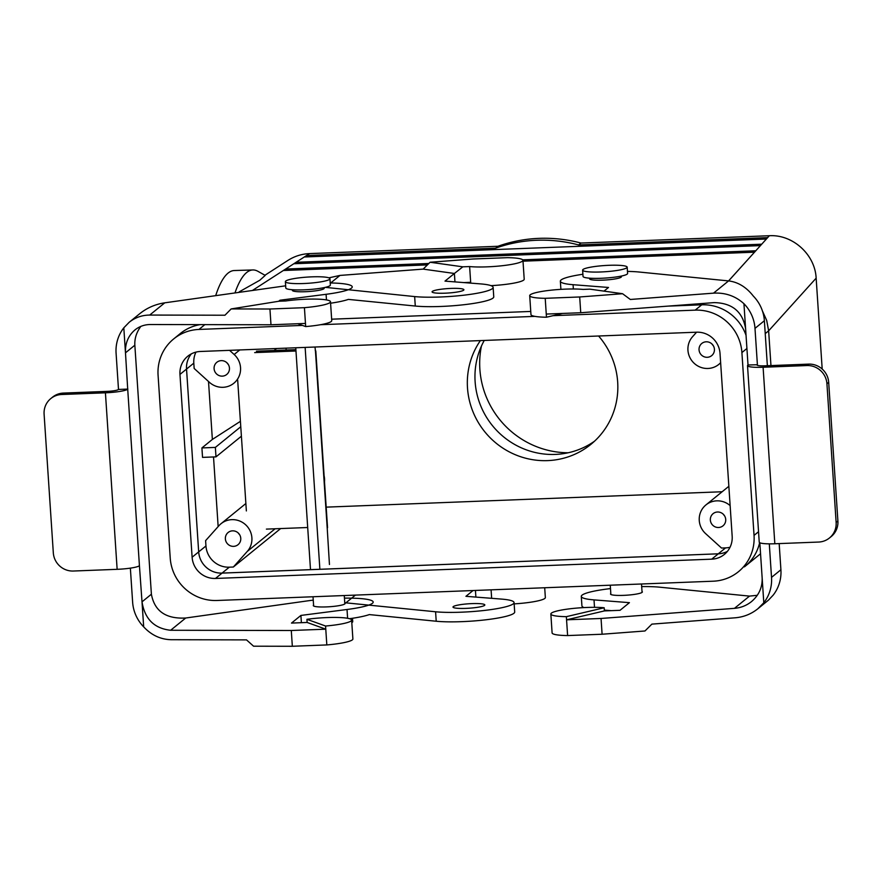 <?xml version="1.0" encoding="UTF-8"?>
<svg xmlns="http://www.w3.org/2000/svg" width="882" height="882" viewBox="0 0 882 882"><rect width="100%" height="100%" fill="white"/><g stroke="black" fill="none" stroke-linecap="round" stroke-linejoin="round"><path stroke-width="1.32" d="M779.17 543.588L780.912 569.75A38.279 37.187 50.9 0 1 773.183 595.13L768.431 600.168L757.836 608.778C751.199 614.081 743.614 617.091 735.081 617.808L651.875 624.125L644.974 630.983L602.097 634.235L601.05 618.469L566.564 619.814L604.391 610.917L620.035 610.311L629.428 602.66L594.016 599.892A44.662 6.229 176.2 0 1 581.293 596.419A44.662 6.229 176.2 0 1 610.487 588.592M611.226 610.653L604.335 610.112M584.071 607.588A44.662 6.229 176.2 0 1 581.922 605.868L581.293 596.419M757.836 608.778L763.801 602.759L759.821 542.761M601.05 618.469L734.452 608.348C740.858 607.808 746.547 605.559 751.519 601.579C758.972 595.196 762.511 587.247 762.147 577.743M748.013 364.983L747.837 365.126A19.139 2.668 -3.8 0 0 747.517 365.655A19.139 2.668 -3.8 0 0 763.095 367.254L806.898 365.545A19.139 18.599 50.9 0 1 826.93 383.736L828.683 382.303A19.139 18.599 -129.1 0 0 808.662 364.123L764.859 365.821A9.57 1.334 -3.8 0 1 757.065 365.027A9.57 1.334 -3.8 0 1 757.23 364.751L748.013 364.983L743.945 303.717A38.279 37.187 50.9 0 1 754.992 328.369L757.395 364.619M763.801 602.759A38.279 37.187 -129.1 0 0 771.529 577.379L769.302 543.852M757.296 595.295L749.513 596.111L659.78 587.192A44.662 6.229 176.2 0 0 641.688 586.585M610.818 593.575A15.953 2.227 -3.8 0 0 610.531 594.038A15.953 2.227 -3.8 0 0 625.051 595.295A15.953 2.227 -3.8 0 0 642.085 592.373A15.953 2.227 -3.8 0 0 642.361 591.921A15.953 2.227 -3.8 0 0 642.008 591.502M602.097 634.235L567.611 635.569L566.354 616.661A30.308 4.234 176.2 0 1 550.853 614.015A30.308 4.234 176.2 0 1 570.555 608.712A30.308 4.234 176.2 0 1 604.181 607.764L604.391 610.917M567.611 635.569A30.308 4.234 176.2 0 1 552.099 632.923L550.853 614.015M562.551 313.441L546.465 317.222L545.219 298.314A30.308 4.234 176.2 0 1 529.707 295.657A30.308 4.234 176.2 0 1 549.409 290.365A30.308 4.234 176.2 0 1 583.035 289.417L589.826 289.153L622.571 293.717L579.694 296.969L580.742 312.735L546.256 314.069M546.465 317.222A30.308 4.234 176.2 0 1 530.964 314.576L529.707 295.657M604.181 607.764L566.354 616.661M754.992 328.369L764.374 320.739L767.362 365.721M747.517 365.655L759.237 542.165A19.139 2.668 -3.8 0 0 774.826 543.764L818.628 542.055A19.139 18.599 -129.1 0 0 836.136 522.42L826.93 383.736M836.136 522.42L837.9 520.986A19.139 18.599 50.9 0 1 831.208 536.565L829.444 537.998M837.9 520.986L828.683 382.303M764.374 320.739A38.279 37.187 -129.1 0 0 753.327 296.087C746.337 287.135 738.091 282.075 728.576 280.906L754.507 252.186L523.004 261.182L754.507 252.186L755.786 250.775L728.609 280.917L638.844 271.998A44.662 6.229 176.2 0 0 627.466 271.402M621.082 276.298A15.953 2.227 176.2 0 1 621.424 276.728A15.953 2.227 176.2 0 1 621.149 277.168A15.953 2.227 176.2 0 1 604.115 280.09A15.953 2.227 176.2 0 1 589.595 278.833A15.953 2.227 176.2 0 1 589.882 278.37M743.945 303.717C735.434 296.01 725.291 292.482 713.516 293.155L630.321 299.472L622.571 293.717M603.994 291.126L608.492 287.466L573.079 284.699A44.662 6.229 176.2 0 1 560.357 281.215A44.662 6.229 176.2 0 1 582.892 274.258M745.61 328.732C742.677 311.677 732.192 302.967 714.144 302.614L580.742 312.735M579.694 296.969L545.219 298.314M292.648 289.924A15.953 2.227 -3.8 0 0 292.626 289.935A15.953 2.227 -3.8 0 0 292.361 290.387A15.953 2.227 -3.8 0 0 308.424 291.556A15.953 2.227 -3.8 0 0 324.19 288.271A15.953 2.227 -3.8 0 0 323.837 287.852M285.658 285.812L164.769 302.824C155.408 304.213 147.074 307.829 139.775 313.672L129.18 322.283C135.144 317.531 141.991 315.128 149.708 315.061L224.954 315.227L231.161 308.932L278.999 301.225L285.801 300.96A30.308 4.234 -3.8 0 1 330.485 301.732A30.308 4.234 -3.8 0 1 304.422 307.675L305.47 323.429L270.983 324.774L150.337 324.521C144.549 324.565 139.411 326.373 134.935 329.934C128.232 335.711 125.079 343.352 125.476 352.833L127.714 389.216A19.139 2.668 176.2 0 1 105.421 392.81L61.619 394.508A19.139 18.599 -129.1 0 0 44.1 414.154L53.317 552.838A19.139 18.599 50.9 0 0 73.338 571.029L117.141 569.32A19.139 2.668 176.2 0 0 139.433 565.737L142.013 601.844L151.395 594.214L134.847 345.204C134.494 338.556 136.489 332.282 140.844 326.395M278.679 301.28L279.969 300.233L326.086 294.301A44.662 6.229 -3.8 0 0 352.249 286.848A44.662 6.229 -3.8 0 0 330.232 282.957M129.18 322.283L123.811 327.817L125.476 352.833L134.847 345.204M231.161 308.932L269.936 309.009L270.983 324.774M123.811 327.817A38.279 37.187 -129.1 0 0 116.082 353.197L118.497 389.447L127.879 389.083M330.585 303.221A44.662 6.229 -3.8 0 0 348.368 299.395L415.279 306.043L414.65 296.584L325.304 287.356M297.752 323.727L305.679 326.583L305.47 323.429M305.679 326.583A30.308 4.234 -3.8 0 0 331.742 320.651L330.485 301.732M269.936 309.009L304.422 307.675M306.936 619.318L307.145 622.46L325.778 629.175L325.568 626.022A30.308 4.234 -3.8 0 0 351.631 620.09A30.308 4.234 -3.8 0 0 306.936 619.318L325.568 626.022M143.678 626.859C151.417 635.183 160.623 639.472 171.273 639.715L246.519 639.88L253.564 646.197L292.339 646.274L326.825 644.929L325.778 629.175L291.292 630.509L170.645 630.266C154.317 628.513 144.769 619.043 142.013 601.844L143.678 626.859A38.279 37.187 50.9 0 1 132.631 602.208L130.36 568.14M326.825 644.929A30.308 4.234 -3.8 0 0 352.888 638.998L351.631 620.09M279.969 300.233L280.035 301.192M50.792 398.576L52.556 397.143A19.139 18.599 50.9 0 1 63.372 393.085L107.174 391.376A9.57 1.334 176.2 0 0 118.32 389.59L118.497 389.447M349.515 618.701A44.662 6.229 -3.8 0 0 369.304 614.589L436.215 621.237A44.662 6.229 176.2 0 0 485.728 619.814A44.662 6.229 176.2 0 0 514.691 612.02L514.063 602.56A44.662 6.229 176.2 0 1 485.1 610.355A44.662 6.229 176.2 0 1 435.587 611.777L344.752 602.726M344.774 603.056A15.953 2.227 176.2 0 1 345.127 603.475A15.953 2.227 176.2 0 1 329.35 606.75A15.953 2.227 176.2 0 1 313.286 605.581A15.953 2.227 176.2 0 1 313.562 605.14A15.953 2.227 176.2 0 1 313.584 605.118M307.145 622.46L291.501 623.078L300.905 615.427L347.023 609.495A44.662 6.229 -3.8 0 0 373.185 602.042A44.662 6.229 -3.8 0 0 344.454 598.139M313.253 600.146A44.662 6.229 -3.8 0 0 307.465 600.885L185.694 618.017C165.926 619.065 154.493 611.138 151.395 594.214M292.339 646.274L291.292 630.509M301.39 622.692L300.905 615.427M725.555 547.898A22.326 21.697 -129.1 0 0 730.031 547.248A22.326 21.697 -129.1 0 1 725.555 547.898L718.279 553.808L222.055 573.091A22.326 21.697 50.9 0 1 198.682 551.878L186.543 369.073A22.326 21.697 50.9 0 1 191.361 353.869A22.326 21.697 50.9 0 0 186.543 369.073A22.348 21.708 50.9 0 1 191.339 353.88A22.348 21.708 50.9 0 0 186.532 369.073L198.671 551.878A22.348 21.708 50.9 0 0 222.055 573.113A22.348 21.708 50.9 0 1 198.671 551.878A22.326 21.697 50.9 0 0 222.055 573.091L718.279 553.808A22.326 21.697 50.9 0 0 727.385 551.393A22.348 21.708 50.9 0 1 718.279 553.819L222.055 573.113L718.279 553.819A22.348 21.708 50.9 0 0 727.363 551.415A22.326 21.697 50.9 0 1 718.279 553.808L725.555 547.898L721.531 548.053L705.644 533.643A19.139 18.599 50.9 0 1 705.964 504.901A19.139 18.599 50.9 0 1 730.131 505.607A19.139 18.599 50.9 0 0 705.964 504.901L728.852 486.291L705.964 504.901A19.139 18.599 50.9 0 0 705.644 533.643L721.531 548.053L725.555 547.898M234.281 270.531A143.557 34.652 88.2 0 0 215.682 295.657A143.557 34.652 88.2 0 1 234.281 270.531L252.847 269.958A143.557 34.652 88.2 0 0 234.965 292.945A143.557 34.652 88.2 0 1 252.847 269.958A143.557 34.652 88.2 0 1 257.864 271.281A143.557 34.652 88.2 0 0 252.847 269.958L234.281 270.531M239.22 291.843L259.804 280.244L265.217 275.393L257.864 271.281L265.217 275.393L259.804 280.244L239.22 291.843M283.354 270.498L285.592 269.054L428.839 263.486L285.592 269.054L296.076 262.296L761.728 244.193L760.449 245.604L293.827 263.74L296.076 262.296L761.728 244.193L760.449 245.604L293.827 263.74L285.592 269.054L285.691 270.41L285.592 269.054L283.354 270.498L427.417 264.898L283.354 270.498L252.373 290.498L283.354 270.498M304.301 256.982L306.55 255.526L495.596 248.184L497.944 246.276L309.538 253.597L497.944 246.276A143.557 139.466 -129.1 0 1 580.962 243.046A143.557 139.466 -129.1 0 0 497.944 246.276L495.596 248.184A143.557 139.466 -129.1 0 1 578.614 244.953L580.962 243.046L769.358 235.726L580.962 243.046L578.614 244.953L767.66 237.611L766.392 239.022L304.301 256.982L306.55 255.526L495.596 248.184A143.557 139.466 -129.1 0 1 578.614 244.953L767.66 237.611L766.392 239.022L304.301 256.982L296.076 262.296L304.301 256.982M287.973 260.377C294.522 256.21 301.71 253.95 309.538 253.597C301.71 253.95 294.522 256.21 287.973 260.377L264.942 275.25L287.973 260.377M617.676 382.049A76.569 74.386 -129.1 0 0 598.591 336.009A76.569 74.386 -129.1 0 1 617.676 382.049A76.569 74.386 -129.1 0 1 590.896 444.363A76.569 74.386 -129.1 0 0 617.676 382.049M480.381 340.595A76.569 74.386 -129.1 0 0 492.068 439.622A76.569 74.386 -129.1 0 0 590.896 444.363A76.569 74.386 -129.1 0 1 492.068 439.622A76.569 74.386 -129.1 0 1 480.381 340.595M484.251 340.452A76.569 74.386 -129.1 0 0 500.513 434.187A76.569 74.386 -129.1 0 0 594.6 441.143A76.569 74.386 -129.1 0 1 500.513 434.187A76.569 74.386 -129.1 0 1 484.251 340.452M209.376 382.281L194.161 368.467L193.808 363.152L194.161 368.467L209.376 382.281A19.139 18.599 50.9 0 0 233.84 383.24A19.139 18.599 50.9 0 1 209.376 382.281M179.708 334.035A44.662 43.394 50.9 0 1 180.27 333.561A44.662 43.394 50.9 0 1 200.203 324.62A44.651 43.383 -129.1 0 0 180.27 333.572A44.662 43.394 50.9 0 1 200.203 324.62A44.651 43.383 -129.1 0 0 180.27 333.572L173.71 338.909A44.651 43.383 -129.1 0 0 158.076 375.258L170.226 558.074A44.651 43.383 -129.1 0 0 216.95 600.488L713.185 581.205A44.651 43.383 -129.1 0 0 738.421 571.734A44.651 43.383 -129.1 0 0 754.044 535.385L741.905 352.568A44.651 43.383 -129.1 0 0 695.181 310.144L553.069 315.668L695.181 310.144L701.741 304.808A44.662 43.394 50.9 0 1 746.04 335.325A44.651 43.383 -129.1 0 0 701.741 304.808L667.729 306.131L701.741 304.808A44.662 43.394 50.9 0 1 746.04 335.325A44.651 43.383 -129.1 0 0 701.741 304.808L667.894 306.12L701.741 304.808L703.439 303.419L695.181 310.144A44.651 43.383 -129.1 0 1 741.905 352.568L746.922 348.489L741.905 352.568L754.044 535.385L758.542 531.725L754.044 535.385A44.651 43.383 -129.1 0 1 738.421 571.734A44.651 43.383 -129.1 0 1 713.185 581.205L216.95 600.488A44.651 43.383 -129.1 0 1 170.226 558.074L158.076 375.258A44.651 43.383 -129.1 0 1 173.71 338.909A44.651 43.383 -129.1 0 1 198.946 329.438A44.651 43.383 -129.1 0 0 173.71 338.909L180.27 333.572A44.662 43.394 50.9 0 0 179.708 334.035M481.429 346.097A87.858 85.356 -129.1 0 0 568.162 452.764A87.858 85.356 -129.1 0 1 481.429 346.097M286.033 348.147L286.154 350.022L286.033 348.147M324.499 481.759A19.139 18.599 -129.1 0 0 324.102 475.784A19.139 18.599 -129.1 0 1 324.499 481.759M722.126 491.748L326.175 507.139L722.126 491.748M759.645 542.673A44.662 43.394 50.9 0 1 744.992 566.398A44.662 43.394 50.9 0 1 744.419 566.861A44.662 43.394 50.9 0 0 744.992 566.398A44.651 43.383 -129.1 0 0 759.634 542.662A44.662 43.394 50.9 0 1 744.992 566.398A44.651 43.383 -129.1 0 0 759.634 542.662M331.654 319.185L530.755 311.445L331.654 319.196M768.641 330.827L770.956 365.589L768.641 330.827L765.223 333.617L768.641 330.827L816.148 278.15C815.078 254.545 792.775 234.325 769.358 235.726C792.775 234.325 815.078 254.545 816.148 278.15L822.189 369.04L816.148 278.15L768.641 330.827L766.69 320.42L762.335 310.707L766.69 320.42L768.641 330.827M352.348 622.273A22.326 3.12 -3.8 0 0 352.723 621.645L352.502 618.271L352.723 621.645A22.326 3.12 -3.8 0 1 352.348 622.273A22.326 3.12 -3.8 0 1 351.808 622.626A22.326 3.12 -3.8 0 0 352.348 622.273M522.717 259.837L755.786 250.775L760.449 245.604L755.786 250.775L522.717 259.837M306.638 256.882L306.55 255.526L309.538 253.597L306.55 255.526L306.638 256.882M627.598 273.464A22.326 3.12 176.2 0 1 605.526 278.05A22.326 3.12 176.2 0 1 583.035 276.419A22.326 3.12 176.2 0 0 605.526 278.05A22.326 3.12 176.2 0 0 627.598 273.464L627.179 267.158A22.326 3.12 176.2 0 1 605.107 271.744A22.326 3.12 176.2 0 1 582.616 270.124A22.326 3.12 176.2 0 1 583.002 269.495A22.326 3.12 176.2 0 1 606.86 265.405A22.326 3.12 176.2 0 1 627.179 267.158A22.326 3.12 176.2 0 1 605.107 271.744A22.326 3.12 176.2 0 1 582.616 270.124A22.326 3.12 176.2 0 1 583.002 269.495A22.326 3.12 176.2 0 1 606.86 265.405A22.326 3.12 176.2 0 1 627.179 267.158L627.598 273.464M329.989 285.647A22.326 3.12 -3.8 0 0 330.364 285.018A22.326 3.12 -3.8 0 1 329.989 285.647A22.326 3.12 -3.8 0 1 306.12 289.737A22.326 3.12 -3.8 0 1 285.801 287.973A22.326 3.12 -3.8 0 0 306.12 289.737A22.326 3.12 -3.8 0 0 329.989 285.647M329.57 279.34A22.326 3.12 -3.8 0 0 329.945 278.712A22.326 3.12 -3.8 0 0 307.454 277.08A22.326 3.12 -3.8 0 0 285.382 281.667A22.326 3.12 -3.8 0 0 305.712 283.431A22.326 3.12 -3.8 0 0 329.57 279.34A22.326 3.12 -3.8 0 0 329.945 278.712A22.326 3.12 -3.8 0 0 307.454 277.08A22.326 3.12 -3.8 0 0 285.382 281.667A22.326 3.12 -3.8 0 0 305.712 283.431A22.326 3.12 -3.8 0 0 329.57 279.34M296.165 263.652L296.076 262.296L296.165 263.652M200.412 351.477L696.648 332.194A22.348 21.708 50.9 0 1 720.021 353.417L732.17 536.234A22.348 21.708 50.9 0 1 724.354 554.425A22.348 21.708 50.9 0 1 711.719 559.166L215.484 578.449A22.348 21.708 50.9 0 1 192.111 557.226L179.961 374.409A22.348 21.708 50.9 0 1 187.778 356.218A22.348 21.708 50.9 0 1 200.412 351.477L696.648 332.194A22.348 21.708 50.9 0 1 720.021 353.417L732.17 536.234A22.348 21.708 50.9 0 1 724.354 554.425A22.348 21.708 50.9 0 1 711.719 559.166L215.484 578.449A22.348 21.708 50.9 0 1 192.111 557.226L179.961 374.409A22.348 21.708 50.9 0 1 187.778 356.218A22.348 21.708 50.9 0 1 200.412 351.477M713.24 345.579A7.85 7.618 50.9 0 1 711.939 343.98A7.85 7.618 50.9 0 0 713.24 345.579M226.972 362.822A7.85 7.618 -129.1 0 0 228.273 364.42A7.85 7.618 -129.1 0 1 226.972 362.822M534.944 316.373L320.552 324.708L534.944 316.373M302.427 325.414L198.946 329.438L204.856 324.631L198.946 329.438L302.427 325.414M239.584 534.635A7.85 7.618 50.9 0 1 238.283 533.037A7.85 7.618 50.9 0 0 239.584 534.635M723.251 514.184A7.85 7.618 -129.1 0 0 724.552 515.783A7.85 7.618 -129.1 0 1 723.251 514.184M707.243 357.298A7.85 7.618 -129.1 0 0 712.645 344.741A7.85 7.618 -129.1 0 0 699.58 352.227A7.85 7.618 -129.1 0 0 711.675 355.633A7.85 7.618 -129.1 0 0 712.645 344.741A7.85 7.618 -129.1 0 0 699.58 352.227A7.85 7.618 -129.1 0 0 707.243 357.298M240.775 426.745L215.362 447.406L215.991 456.865L202.54 457.383L201.912 447.935L212.364 439.434L240.411 421.331L212.364 439.434L208.516 381.498L212.364 439.434L201.912 447.935L215.362 447.406L215.991 456.865L202.54 457.383L201.912 447.935L215.362 447.406L240.775 426.745M241.403 436.204L215.991 456.865L241.403 436.204M232.55 530.843A7.85 7.618 -129.1 0 0 227.159 543.411A7.85 7.618 -129.1 0 0 240.224 535.914A7.85 7.618 -129.1 0 0 228.118 532.508A7.85 7.618 -129.1 0 0 227.159 543.411A7.85 7.618 -129.1 0 0 240.224 535.914A7.85 7.618 -129.1 0 0 232.55 530.843M222.275 376.14A7.85 7.618 50.9 0 1 216.818 362.304A7.85 7.618 50.9 0 1 227.677 363.582A7.85 7.618 50.9 0 1 222.275 376.14A7.85 7.618 50.9 0 1 216.818 362.304A7.85 7.618 50.9 0 1 227.677 363.582A7.85 7.618 50.9 0 1 222.275 376.14M247.236 551.459A19.139 18.599 -129.1 0 0 220.996 523.743A19.139 18.599 -129.1 0 0 218.901 525.738L205.605 540.655L205.958 545.969L205.605 540.655L218.901 525.738A19.139 18.599 -129.1 0 1 220.996 523.743L245.869 503.523L220.996 523.743A19.139 18.599 -129.1 0 1 247.236 551.459L233.344 567.027L229.32 567.181A22.326 21.697 50.9 0 1 205.958 545.969L192.111 557.226L205.958 545.969A22.326 21.697 50.9 0 0 229.32 567.181L222.055 573.091L229.32 567.181L233.344 567.027L247.236 551.459L275.118 528.781L247.236 551.459M234.149 354.498A19.139 18.599 50.9 0 1 233.84 383.24A19.139 18.599 50.9 0 0 234.149 354.498L229.574 350.341L234.149 354.498L239.75 349.956L234.149 354.498M692.568 336.692A19.139 18.599 -129.1 0 0 718.808 364.398A19.139 18.599 -129.1 0 0 720.638 362.678A19.139 18.599 -129.1 0 1 718.808 364.398L720.649 362.899L718.808 364.398A19.139 18.599 -129.1 0 1 692.568 336.692L696.571 332.194L692.568 336.692M717.518 512.001A7.85 7.618 50.9 0 1 722.986 525.837A7.85 7.618 50.9 0 1 712.127 524.558A7.85 7.618 50.9 0 1 717.518 512.001A7.85 7.618 50.9 0 1 722.986 525.837A7.85 7.618 50.9 0 1 712.127 524.558A7.85 7.618 50.9 0 1 717.518 512.001M195.958 352.116A22.326 21.697 -129.1 0 0 193.808 363.152L179.961 374.409L193.808 363.152A22.326 21.697 -129.1 0 1 195.958 352.116M213.521 456.964L218.152 526.587L213.521 456.964M280.652 528.561L233.344 567.027L280.652 528.561M305.139 347.409L319.879 569.298M329.449 564.502L327.211 528.12A19.139 2.668 -3.8 0 0 327.542 527.579L315.811 351.069A19.139 2.668 -3.8 0 0 315.238 350.474M315.006 347.023L315.491 351.598A19.139 2.668 -3.8 0 0 315.811 351.069M453.271 606.607A15.953 2.227 -3.8 0 0 452.995 607.059A15.953 2.227 -3.8 0 0 469.059 608.216A15.953 2.227 -3.8 0 0 484.835 604.942A15.953 2.227 -3.8 0 0 470.315 603.685A15.953 2.227 -3.8 0 0 453.271 606.607M473.028 590.543L465.928 596.309L501.351 599.076A44.662 6.229 176.2 0 1 514.063 602.56M491.649 598.327L491.087 589.837M544.701 587.754L545.352 597.577A30.308 4.234 176.2 0 1 514.151 603.883M470.723 283.122L470.668 282.317L463.833 282.582M328.854 277.841L339.967 275.427L423.173 269.109L430.085 262.252L472.961 258.999L507.437 257.665A30.308 4.234 176.2 0 1 522.949 260.311L524.206 279.219A30.308 4.234 176.2 0 1 490.976 285.647M522.949 260.311A30.308 4.234 176.2 0 1 503.236 265.603A30.308 4.234 176.2 0 1 469.621 266.562L470.668 282.317M475.883 597.092L475.442 590.444M295.757 347.773L310.497 569.662M266.397 529.112L307.697 527.513M246.365 510.932L237.677 380.12M254.666 352.602L295.966 351.003M295.878 349.647L256.43 351.179M445.046 293.188A15.953 2.227 176.2 0 1 432.07 291.854A15.953 2.227 176.2 0 1 432.334 291.413A15.953 2.227 176.2 0 1 449.379 288.491A15.953 2.227 176.2 0 1 463.899 289.748A15.953 2.227 176.2 0 1 445.046 293.188M423.173 269.109L454.395 273.475L444.991 281.115L480.414 283.883A44.662 6.229 176.2 0 1 493.126 287.367A44.662 6.229 176.2 0 1 464.164 295.161A44.662 6.229 176.2 0 1 414.65 296.584M493.126 287.367L493.755 296.826A44.662 6.229 176.2 0 1 464.792 304.621A44.662 6.229 176.2 0 1 415.279 306.043M469.621 266.562L462.83 266.827L454.395 273.475L454.958 281.898M430.085 262.252L462.83 266.827M734.452 608.348L749.513 596.111M594.501 607.334L594.016 599.892M771.529 577.379L780.912 569.75M774.826 543.764L763.095 367.254M713.516 293.155L728.576 280.906M573.079 284.699L573.355 288.976M806.898 365.545L808.662 364.123M149.708 315.061L164.769 302.824M127.714 389.216L139.433 565.737M326.086 294.301L326.461 299.924M105.421 392.81L117.141 569.32M61.619 394.508L63.372 393.085M170.645 630.266L185.694 618.017M347.607 618.271L347.023 609.495M761.728 244.193L766.392 239.022L761.728 244.193M767.66 237.611L769.358 235.726L767.66 237.611M215.484 578.449L222.055 573.113L215.484 578.449M711.719 559.166L718.279 553.819L711.719 559.166M327.211 528.12L315.491 351.598M355.391 595.107L345.843 602.869M435.587 611.777L436.215 621.237M339.967 275.427L330.254 283.331M560.897 289.351L560.357 281.215M744.992 566.398L760.549 553.753L744.992 566.398M642.074 592.384L641.512 583.994L642.074 592.384M610.873 594.457L610.267 585.207L610.873 594.457M605.25 610.884L605.206 610.179L605.25 610.884M344.829 603.938L344.278 595.548L344.829 603.938M313.639 606.011L313.022 596.761L313.639 606.011M589.871 278.205L589.937 279.263L589.871 278.205M621.06 276.132L621.137 277.191L621.06 276.132M582.616 270.124L583.035 276.419L582.616 270.124M292.637 289.748L292.703 290.806L292.637 289.748M323.826 287.675L323.903 288.734L323.826 287.675M285.382 281.667L285.801 287.973L285.382 281.667M329.945 278.712L330.364 285.018L329.945 278.712M274.126 350.485L276.54 348.522L274.126 350.485"/></g></svg>
